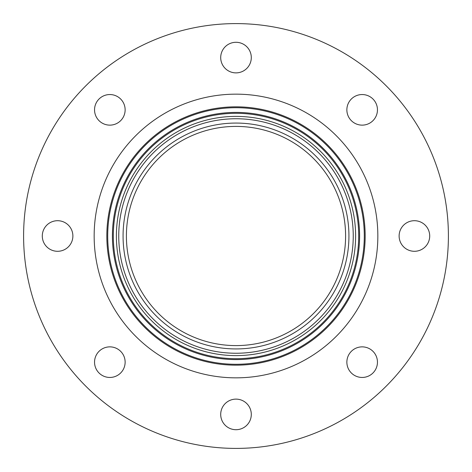 <?xml version="1.0" encoding="UTF-8"?>
<svg xmlns="http://www.w3.org/2000/svg" width="472" height="472" viewBox="0 0 472 472"><rect width="100%" height="100%" fill="white"/><g stroke="black" fill="none" stroke-linecap="round" stroke-linejoin="round"><path stroke-width="0.71" d="M99.026 372.974A15.293 15.293 0 0 1 105.881 347.386A15.293 15.293 0 0 1 124.614 366.119A15.293 15.293 0 0 1 99.026 372.974M372.974 372.974A15.293 15.293 0 0 1 347.386 366.119A15.293 15.293 0 0 1 366.119 347.386A15.293 15.293 0 0 1 372.974 372.974M372.974 99.026A15.293 15.293 0 0 1 366.119 124.614A15.293 15.293 0 0 1 347.386 105.881A15.293 15.293 0 0 1 372.974 99.026M99.026 99.026A15.293 15.293 0 0 1 124.614 105.881A15.293 15.293 0 0 1 105.881 124.614A15.293 15.293 0 0 1 99.026 99.026M236 42.291A15.293 15.293 0 0 1 249.245 65.23A15.293 15.293 0 0 1 222.755 65.23A15.293 15.293 0 0 1 236 42.291M429.709 236A15.293 15.293 0 0 1 406.77 249.245A15.293 15.293 0 0 1 406.77 222.755A15.293 15.293 0 0 1 429.709 236M236 429.709A15.293 15.293 0 0 1 222.755 406.77A15.293 15.293 0 0 1 249.245 406.77A15.293 15.293 0 0 1 236 429.709M42.291 236A15.293 15.293 0 0 1 65.23 222.755A15.293 15.293 0 0 1 65.23 249.245A15.293 15.293 0 0 1 42.291 236M23.6 236A212.4 212.4 0 0 1 342.2 52.056A212.4 212.4 0 0 1 342.2 419.944A212.4 212.4 0 0 1 23.6 236M353.245 236A117.245 117.245 0 0 1 177.378 337.539A117.245 117.245 0 0 1 177.378 134.461A117.245 117.245 0 0 1 353.245 236A117.245 117.245 0 0 1 177.378 337.539A117.245 117.245 0 0 1 177.378 134.461A117.245 117.245 0 0 1 353.245 236M355.617 236A119.617 119.617 0 0 1 176.192 339.586A119.617 119.617 0 0 1 176.192 132.414A119.617 119.617 0 0 1 355.617 236M358.696 236A122.696 122.696 0 0 1 174.652 342.253A122.696 122.696 0 0 1 174.652 129.747A122.696 122.696 0 0 1 358.696 236M364.29 236A128.29 128.29 0 0 1 171.855 347.103A128.29 128.29 0 0 1 171.855 124.897A128.29 128.29 0 0 1 364.29 236M345.598 236A109.598 109.598 0 0 1 181.201 330.913A109.598 109.598 0 0 1 181.201 141.087A109.598 109.598 0 0 1 345.598 236A109.598 109.598 0 0 1 181.201 330.913A109.598 109.598 0 0 1 181.201 141.087A109.598 109.598 0 0 1 345.598 236M106.831 236A129.169 129.169 0 0 1 236 106.831A129.169 129.169 0 0 1 365.169 236A129.169 129.169 0 0 1 236 365.169A129.169 129.169 0 0 1 106.831 236M236 377.842A141.842 141.842 0 0 1 113.162 165.076A141.842 141.842 0 0 1 358.838 165.076A141.842 141.842 0 0 1 236 377.842M359.593 236A123.593 123.593 0 0 1 174.203 343.032A123.593 123.593 0 0 1 174.203 128.968A123.593 123.593 0 0 1 359.593 236M348.938 236A112.938 112.938 0 0 1 179.531 333.804A112.938 112.938 0 0 1 179.531 138.196A112.938 112.938 0 0 1 348.938 236"/></g></svg>
